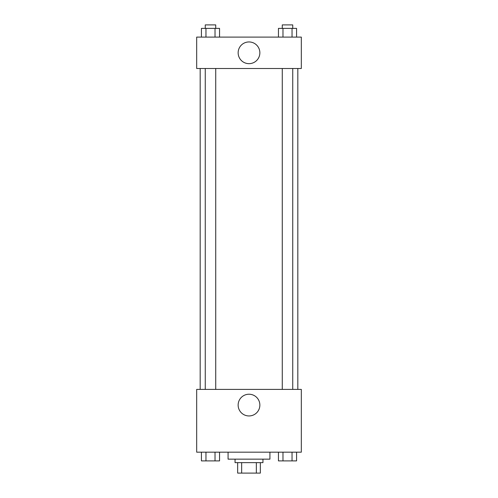 <?xml version="1.0" encoding="UTF-8"?>
<svg xmlns="http://www.w3.org/2000/svg" width="498" height="498" viewBox="0 0 498 498"><rect width="100%" height="100%" fill="white"/><g stroke="black" fill="none" stroke-linecap="round" stroke-linejoin="round"><path stroke-width="0.75" d="M256.339 462.636L256.339 473.1L237.664 473.1L237.664 462.636M256.339 473.1L260.336 473.1L260.336 462.636L260.336 473.1M262.95 459.15L262.95 462.636L235.05 462.636L235.05 459.15M241.661 462.636L241.661 473.1M228.072 452.172L228.072 459.15L269.928 459.15L269.928 452.172M301.321 452.172L196.679 452.172L196.679 389.392L301.321 389.392L301.321 452.172M249 415.948A10.863 10.863 0 0 1 239.594 399.657A10.863 10.863 0 0 1 258.406 399.657A10.863 10.863 0 0 1 249 415.948M297.829 68.5L297.829 389.392M282.273 389.392L282.273 68.5M215.727 68.5L215.727 389.392M301.321 68.5L196.679 68.5L196.679 37.107L301.321 37.107L301.321 68.5M259.863 52.8A10.863 10.863 0 0 1 243.572 62.206A10.863 10.863 0 0 1 243.572 43.401A10.863 10.863 0 0 1 259.863 52.8M296.571 37.107L296.571 28.386L278.444 28.386L278.444 37.107M292.04 28.386L292.04 37.107M282.976 28.386L282.976 37.107M282.273 28.386L282.273 24.9L292.737 24.9L292.737 28.386M219.556 37.107L219.556 28.386L201.429 28.386L201.429 37.107M215.024 28.386L215.024 37.107M205.96 28.386L205.96 37.107M205.263 28.386L205.263 24.9L215.727 24.9L215.727 28.386M296.571 452.172L296.571 460.893L278.444 460.893L278.444 452.172M292.04 452.172L292.04 460.893M282.976 452.172L282.976 460.893M292.737 460.893L282.273 460.893M219.556 452.172L219.556 460.893L201.429 460.893L201.429 452.172M215.024 452.172L215.024 460.893M205.96 452.172L205.96 460.893M215.727 460.893L205.263 460.893M200.171 68.5L200.171 389.392M292.737 389.392L292.737 68.5M205.263 68.5L205.263 389.392"/></g></svg>
